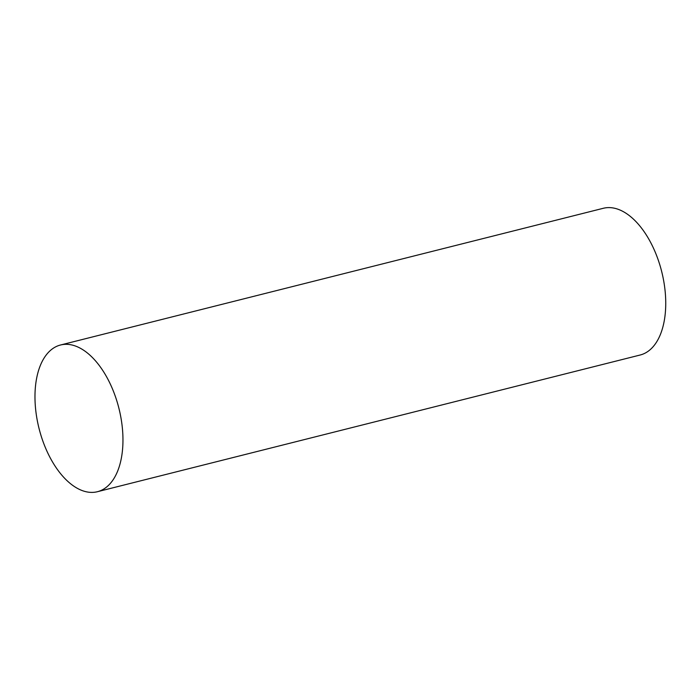 <?xml version="1.0" encoding="UTF-8"?>
<svg xmlns="http://www.w3.org/2000/svg" width="700" height="700" viewBox="0 0 700 700"><rect width="100%" height="100%" fill="white"/><g stroke="black" fill="none" stroke-linecap="round" stroke-linejoin="round"><path stroke-width="1.05" d="M60.506 345.004L603.278 208.294A75.635 41.195 75.9 0 1 653.564 248.369A75.635 41.195 75.9 0 1 640.229 354.996L97.449 491.706A75.635 41.195 75.9 0 1 39.025 428.418A75.635 41.195 75.9 0 1 60.506 345.004A75.635 41.195 75.9 0 1 110.784 385.079A75.635 41.195 75.9 0 1 97.449 491.706"/></g></svg>
